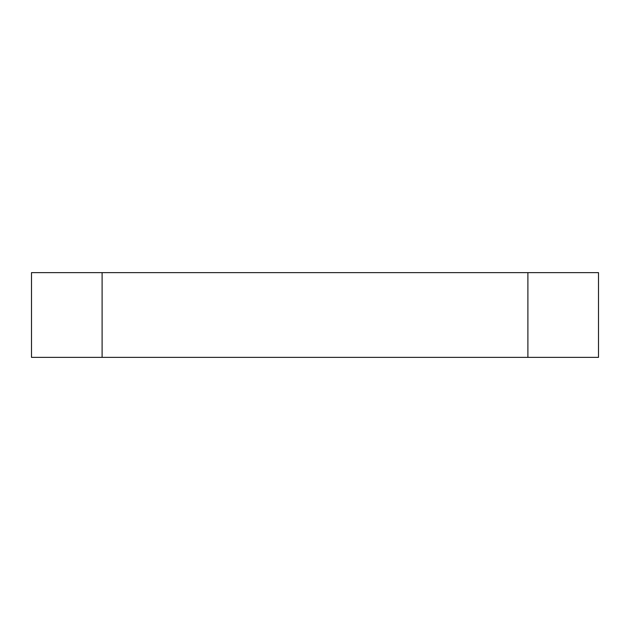 <?xml version="1.0" encoding="UTF-8"?>
<svg xmlns="http://www.w3.org/2000/svg" width="630" height="630" viewBox="0 0 630 630"><rect width="100%" height="100%" fill="white"/><g stroke="black" fill="none" stroke-linecap="round" stroke-linejoin="round"><path stroke-width="0.94" d="M527.893 357.368L598.5 357.368L598.5 272.632L527.893 272.632L527.893 357.368L102.107 357.368L102.107 272.632L31.5 272.632L31.5 357.368L102.107 357.368M102.107 272.632L527.893 272.632"/></g></svg>
